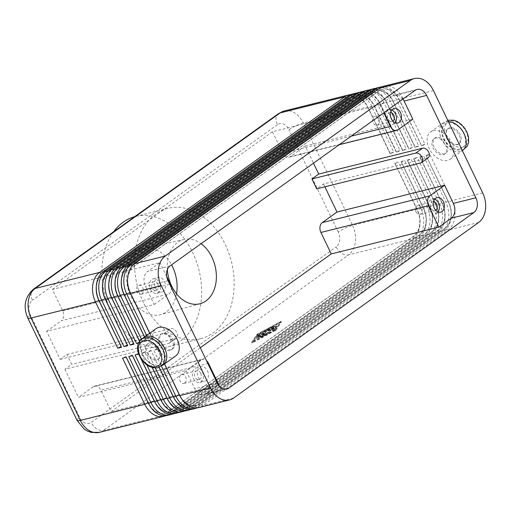 <?xml version="1.0" encoding="UTF-8"?>
<svg xmlns="http://www.w3.org/2000/svg" width="511" height="511" viewBox="0 0 511 511"><rect width="100%" height="100%" fill="white"/><g stroke="black" fill="none" stroke-linecap="round" stroke-linejoin="round"><path stroke-width="0.38" stroke-dasharray="2.56 1.92" d="M152.329 367.62L167.135 398.024A19.782 14.302 76 0 0 183.941 408.602A19.782 14.302 76 0 0 187.582 406.909L432.587 231.355A19.782 14.302 76 0 0 436.19 205.237L413.936 159.01L435.934 205.301A19.782 14.302 -104 0 1 432.338 231.419L187.333 406.967A19.782 14.302 -104 0 1 183.692 408.666A19.782 14.302 -104 0 1 168.406 400.803M258.809 334.603L263.299 332.635L262.424 331.99L263.829 331.179L271.922 329.231L270.511 330.042L264.583 331.518L265.394 332.112L261.178 333.958L269.968 331.767L268.837 332.578L257.889 335.242L258.809 334.603L259.128 335.261L258.477 335.899L269.156 333.242L270.287 332.431L261.498 334.616L265.714 332.776L264.896 332.182L270.83 330.7L271.967 329.889L264.149 331.837L262.743 332.648L263.619 333.293L259.128 335.261M263.619 333.293L263.299 332.635M196.92 407.899A22.395 16.192 76 0 0 199.207 406.603L444.206 231.049A22.395 16.192 76 0 0 448.288 201.481L426.2 155.957L448.447 202.184A19.782 14.302 -104 0 1 444.851 228.302L199.846 403.85A19.782 14.302 -104 0 1 196.205 405.549A19.782 14.302 -104 0 1 180.92 397.686M426.04 155.255L429.789 154.322L452.037 200.548A22.395 16.192 -104 0 1 447.962 230.116L202.956 405.664A22.395 16.192 -104 0 1 198.836 407.586M164.561 363.921L179.648 394.907A19.782 14.302 76 0 0 196.454 405.485A19.782 14.302 76 0 0 200.095 403.792L445.1 228.238A19.782 14.302 76 0 0 448.696 202.126L426.2 155.957M159.24 367.422L173.389 396.466A19.782 14.302 76 0 0 190.194 407.043A19.782 14.302 76 0 0 193.835 405.351L438.84 229.797A19.782 14.302 76 0 0 442.443 203.685L420.195 157.452L442.194 203.742A19.782 14.302 -104 0 1 438.591 229.861L193.586 405.408A19.782 14.302 -104 0 1 189.945 407.107A19.782 14.302 -104 0 1 174.666 399.244M190.667 409.458A22.395 16.192 76 0 0 192.947 408.161L437.953 232.607A22.395 16.192 76 0 0 442.028 203.039L419.946 157.516M419.78 156.813L423.536 155.881L445.784 202.107A22.395 16.192 -104 0 1 441.708 231.675L196.703 407.222A22.395 16.192 -104 0 1 192.583 409.145M184.407 411.016A22.395 16.192 76 0 0 186.694 409.72L431.699 234.166A22.395 16.192 76 0 0 435.774 204.598L413.527 158.372L417.276 157.439L439.524 203.665A22.395 16.192 -104 0 1 435.449 233.233L190.443 408.781A22.395 16.192 -104 0 1 186.323 410.703M178.154 412.575A22.395 16.192 76 0 0 180.434 411.278L425.439 235.724A22.395 16.192 76 0 0 429.515 206.157L407.433 160.633L429.681 206.859A19.782 14.302 -104 0 1 426.078 232.978L181.073 408.525A19.782 14.302 -104 0 1 177.432 410.224A19.782 14.302 -104 0 1 162.153 402.361M407.267 159.93L411.023 158.998L433.271 205.224A22.395 16.192 -104 0 1 429.195 234.792L184.19 410.339A22.395 16.192 -104 0 1 180.07 412.262M141.068 358.779L160.882 399.583A19.782 14.302 76 0 0 177.687 410.161A19.782 14.302 76 0 0 181.322 408.468L426.327 232.914A19.782 14.302 76 0 0 429.93 206.795L407.682 160.569L411.023 158.998M171.894 414.134A22.395 16.192 76 0 0 174.181 412.837L419.186 237.283A22.395 16.192 76 0 0 423.261 207.715L401.014 161.489L423.421 208.418A19.782 14.302 -104 0 1 419.825 234.536L174.819 410.084A19.782 14.302 -104 0 1 171.179 411.783A19.782 14.302 -104 0 1 155.893 403.92M401.014 161.489L404.763 160.556L427.011 206.783A22.395 16.192 -104 0 1 422.936 236.35L177.93 411.898A22.395 16.192 -104 0 1 173.81 413.821M132.541 355.611L154.622 401.135A19.782 14.302 76 0 0 171.428 411.719A19.782 14.302 76 0 0 175.069 410.026L420.074 234.472A19.782 14.302 76 0 0 423.676 208.354L401.429 162.128L404.763 160.556M165.641 415.692A22.395 16.192 76 0 0 167.921 414.395L412.926 238.841A22.395 16.192 76 0 0 417.002 209.274L394.754 163.047L398.51 162.115L420.757 208.341A22.395 16.192 -104 0 1 416.682 237.909L171.677 413.456A22.395 16.192 -104 0 1 167.557 415.379M394.754 163.047L417.168 209.976A19.782 14.302 -104 0 1 413.565 236.095L168.56 411.642A19.782 14.302 -104 0 1 164.919 413.342A19.782 14.302 -104 0 1 149.64 405.478M126.281 357.17L148.369 402.694A19.782 14.302 76 0 0 165.174 413.278A19.782 14.302 76 0 0 168.815 411.585L413.814 236.031A19.782 14.302 76 0 0 417.417 209.912L395.169 163.686L398.51 162.115M383.748 86.206A22.395 16.192 -104 0 1 402.777 98.182L425.024 144.415L421.684 145.986L399.187 99.824A19.782 14.302 76 0 0 382.381 89.24A19.782 14.302 76 0 0 378.74 90.939L133.735 266.487A19.782 14.302 76 0 0 127.565 278.904M425.024 144.415L421.268 145.348L399.021 99.121A22.395 16.192 76 0 0 381.909 86.825M146.644 335.427L149.04 340.409L152.795 339.47L152.629 338.767L130.382 292.541A19.782 14.302 -104 0 1 133.984 266.423L378.99 90.875A19.782 14.302 -104 0 1 382.63 89.176A19.782 14.302 -104 0 1 399.436 99.76L421.684 145.986M352.469 93.998A22.395 16.192 -104 0 1 371.491 105.975L393.745 152.208L390.404 153.779L367.901 107.617A19.782 14.302 76 0 0 351.095 97.033A19.782 14.302 76 0 0 347.454 98.725L102.456 274.279A19.782 14.302 76 0 0 96.285 286.697M358.722 92.44A22.395 16.192 -104 0 1 377.75 104.416L399.998 150.649L396.408 152.284L373.995 105.355A22.395 16.192 76 0 0 356.889 93.059M390.155 153.843L367.741 106.914A22.395 16.192 76 0 0 350.629 94.618M364.982 90.881A22.395 16.192 -104 0 1 384.004 102.858L406.251 149.091L402.917 150.662L380.254 103.797A22.395 16.192 76 0 0 363.142 91.501M371.235 89.323A22.395 16.192 -104 0 1 390.263 101.299L412.511 147.532L408.921 149.167L386.508 102.238A22.395 16.192 76 0 0 369.402 89.942M377.495 87.764A22.395 16.192 -104 0 1 396.517 99.741L418.765 145.974L415.015 146.906L392.767 100.68A22.395 16.192 76 0 0 375.655 88.384M418.765 145.974L415.175 147.609L392.927 101.382A19.782 14.302 76 0 0 376.122 90.798A19.782 14.302 76 0 0 372.481 92.497L127.475 268.045A19.782 14.302 76 0 0 121.311 280.462M141.438 339.163L142.786 341.968L146.542 341.029L146.376 340.326L124.128 294.1A19.782 14.302 -104 0 1 127.731 267.981L372.73 92.434A19.782 14.302 -104 0 1 376.371 90.734A19.782 14.302 -104 0 1 393.176 101.319L415.424 147.545M408.921 149.167L386.674 102.941A19.782 14.302 76 0 0 369.868 92.357A19.782 14.302 76 0 0 366.227 94.056L121.222 269.604A19.782 14.302 76 0 0 115.052 282.021M138.436 343.047L140.282 342.587L140.123 341.885L117.869 295.658A19.782 14.302 -104 0 1 121.471 269.54L366.476 93.992A19.782 14.302 -104 0 1 370.117 92.293A19.782 14.302 -104 0 1 386.923 102.877L409.17 149.103M402.662 150.726L380.414 104.499A19.782 14.302 76 0 0 363.608 93.915A19.782 14.302 76 0 0 359.968 95.614L114.969 271.162A19.782 14.302 76 0 0 108.798 283.579M134.029 344.146L111.615 297.217A19.782 14.302 -104 0 1 115.218 271.098L360.223 95.551A19.782 14.302 -104 0 1 363.858 93.852A19.782 14.302 -104 0 1 380.663 104.436L402.917 150.662M396.408 152.284L374.161 106.058A19.782 14.302 76 0 0 357.355 95.474A19.782 14.302 76 0 0 353.714 97.167L108.709 272.721A19.782 14.302 76 0 0 102.539 285.138M127.769 345.704L105.362 298.775A19.782 14.302 -104 0 1 108.958 272.657L353.963 97.109A19.782 14.302 -104 0 1 357.604 95.41A19.782 14.302 -104 0 1 374.41 105.994L396.657 152.221M121.516 347.263L99.102 300.334A19.782 14.302 -104 0 1 102.705 274.215L347.71 98.668A19.782 14.302 -104 0 1 351.351 96.969A19.782 14.302 -104 0 1 368.156 107.553L390.404 153.779M150.464 289.315A7.467 5.397 76 0 0 156.807 293.308A7.467 5.397 76 0 0 158.206 292.65A7.467 5.397 76 0 0 159.541 282.813A7.467 5.397 76 0 0 153.198 278.821A7.467 5.397 76 0 0 150.464 289.315M164.542 281.567A7.467 5.397 -104 0 1 161.815 292.062A7.467 5.397 -104 0 1 155.472 288.07A7.467 5.397 -104 0 1 158.206 277.575A7.467 5.397 -104 0 1 164.542 281.567M169.907 350.533A9.332 6.196 54.4 0 1 159.675 343.833A9.332 6.196 54.4 0 1 160.499 334.692A9.332 6.196 54.4 0 1 161.961 334.022A9.332 6.196 54.4 0 1 171.626 339.668A9.332 6.196 54.4 0 1 171.37 349.863A9.332 6.196 54.4 0 1 169.907 350.533M171.038 349.716A9.332 6.196 54.4 0 1 161.374 344.069A9.332 6.196 54.4 0 1 161.629 333.875A9.332 6.196 54.4 0 1 163.092 333.21A9.332 6.196 54.4 0 1 173.325 339.904A9.332 6.196 54.4 0 1 172.501 349.051A9.332 6.196 54.4 0 1 171.038 349.716M171.294 287.552A7.467 5.397 -104 0 1 168.975 293.934L61.365 320.742A7.467 5.397 76 0 0 62.725 310.886L52.397 289.424L160 262.616L147.526 271.558A11.197 8.099 76 0 0 145.488 286.339L154.226 304.499L46.622 331.307L60.126 359.374L66.935 354.5L71.7 364.407L64.897 369.281L168.751 343.411A5.602 3.718 -125.6 0 0 169.626 343.009A5.602 3.718 -125.6 0 0 169.78 336.896A5.602 3.718 -125.6 0 0 163.98 333.504L60.126 359.374M402.949 99.064A11.197 8.099 76 0 0 394.588 95.046A11.197 8.099 76 0 0 392.531 96.004L380.05 104.947L272.446 131.749L282.775 153.217A7.467 5.397 76 0 0 289.117 157.209A7.467 5.397 76 0 0 290.491 156.57L305.233 146.005L313.492 163.162M200.274 347.774L111.194 411.598L100.865 390.136A7.467 5.397 76 0 0 94.522 386.144A7.467 5.397 76 0 0 93.149 386.782L78.4 397.347L186.01 370.539L194.748 388.705A11.197 8.099 76 0 0 204.266 394.696A11.197 8.099 76 0 0 206.323 393.732L218.427 385.064M93.149 386.782L200.753 359.974A7.467 5.397 -104 0 1 202.132 359.335A7.467 5.397 -104 0 1 206.457 360.619M378.708 118.756A4.593 3.315 76 0 0 374.806 116.304A4.593 3.315 76 0 0 373.126 122.755A4.593 3.315 76 0 0 377.029 125.208A4.593 3.315 76 0 0 378.708 118.756M145.054 352.494L141.298 353.427L146.804 364.88M144.888 351.792L141.298 353.427M66.935 354.5L170.789 328.624A5.602 3.718 54.4 0 1 176.589 332.016A5.602 3.718 54.4 0 1 176.429 338.129A5.602 3.718 54.4 0 1 175.554 338.531L71.7 364.407M64.897 369.281L78.4 397.347M428.244 157.701A5.602 3.718 54.4 0 1 427.362 158.103L323.508 183.979L316.705 188.853M143.476 302.806A67.19 48.577 -104 0 1 155.708 214.109A67.19 48.577 -104 0 1 168.068 208.347A67.19 48.577 -104 0 1 225.147 244.29A67.19 48.577 -104 0 1 200.555 338.742A67.19 48.577 -104 0 1 143.476 302.806M167.346 269.553A33.113 23.94 -104 0 1 184.241 239.442A33.113 23.94 -104 0 1 201.104 243.696M323.508 183.979L324.875 186.815M272.446 131.749L52.397 289.424M46.622 331.307L61.365 320.742M113.589 231.802A67.19 48.577 76 0 0 110.944 310.905A67.19 48.577 76 0 0 168.023 346.848A67.19 48.577 76 0 0 192.615 252.389A67.19 48.577 76 0 0 135.536 216.453A67.19 48.577 76 0 0 134.706 216.67M157.401 348.674L153.811 350.31L161.431 366.151M164.485 363.979L157.152 348.738M152.208 367.581L144.639 351.855M176.531 293.825A34.154 24.694 -104 0 1 160.473 314.68A34.154 24.694 -104 0 1 131.02 296.521A34.154 24.694 -104 0 1 143.961 248.403A34.154 24.694 -104 0 1 171.555 264.864M279.945 322.128L274.995 329.723L252.721 341.629L257.678 334.034L279.945 322.128L280.264 322.786L275.308 330.381L274.995 329.723M258.905 336.909L260.604 335.695L258.419 336.238L257.902 337.03L256.235 337.771L257.078 336.436L258.47 335.695L266.531 333.753L262.239 336.212L261.14 336.551L261.721 336.078L264.04 334.833L258.905 336.909L259.007 337.822L262.175 336.04L261.856 335.382M262.175 336.04L264.359 335.497L262.041 336.736L261.46 337.209L262.558 336.87L266.576 334.411L258.79 336.353L257.397 337.1L256.554 338.429L258.221 337.688L258.738 336.896L260.923 336.353L259.218 337.573M260.923 336.353L260.604 335.695M264.896 332.182L264.583 331.518M151.307 350.936L147.551 351.868L155.357 368.086M157.56 349.377L153.811 350.31M152.795 339.47L149.774 333.191M146.542 341.029L144.562 336.921M140.282 342.587L139.548 341.061M276.029 330.202L281.401 321.975L257.269 334.877L251.904 343.105L276.029 330.202L275.716 329.544L251.584 342.447L256.95 334.213L281.082 321.31L275.716 329.544M434.759 199.181A7.467 5.397 76 0 0 432.038 198.926A7.467 5.397 76 0 0 429.304 209.421A7.467 5.397 76 0 0 435.647 213.413A7.467 5.397 76 0 0 437.039 212.755A7.467 5.397 76 0 0 437.927 211.912M433.564 201.653A4.593 3.315 76 0 0 432.728 201.717A4.593 3.315 76 0 0 431.054 208.169A4.593 3.315 76 0 0 434.95 210.621A4.593 3.315 76 0 0 435.711 210.283M416.037 211.905A4.593 3.315 76 0 0 419.933 214.365A4.593 3.315 76 0 0 420.777 213.968A4.593 3.315 76 0 0 421.613 207.913A4.593 3.315 76 0 0 417.717 205.454A4.593 3.315 76 0 0 416.874 205.85A4.593 3.315 76 0 0 416.037 211.905M157.79 284.065A4.593 3.315 76 0 0 153.894 281.612A4.593 3.315 76 0 0 152.214 288.063A4.593 3.315 76 0 0 156.111 290.516A4.593 3.315 76 0 0 157.79 284.065M141.943 293.863A4.593 3.315 76 0 0 142.773 287.808A4.593 3.315 76 0 0 138.877 285.349A4.593 3.315 76 0 0 138.034 285.745A4.593 3.315 76 0 0 137.197 291.8A4.593 3.315 76 0 0 141.1 294.259A4.593 3.315 76 0 0 141.943 293.863M391.848 110.025A7.467 5.397 76 0 0 389.127 109.769A7.467 5.397 76 0 0 386.393 120.264A7.467 5.397 76 0 0 392.735 124.256A7.467 5.397 76 0 0 394.134 123.598A7.467 5.397 76 0 0 395.022 122.755M390.653 112.503A4.593 3.315 76 0 0 389.823 112.561A4.593 3.315 76 0 0 388.143 119.012A4.593 3.315 76 0 0 392.039 121.465A4.593 3.315 76 0 0 392.806 121.133M193.375 378.472A7.467 5.397 76 0 0 199.712 382.464A7.467 5.397 76 0 0 201.11 381.806A7.467 5.397 76 0 0 202.445 371.97A7.467 5.397 76 0 0 196.103 367.971A7.467 5.397 76 0 0 193.375 378.472M200.702 373.222A4.593 3.315 76 0 0 196.799 370.762A4.593 3.315 76 0 0 195.119 377.22A4.593 3.315 76 0 0 199.022 379.673A4.593 3.315 76 0 0 200.702 373.222M184.848 383.02A4.593 3.315 76 0 0 185.685 376.958A4.593 3.315 76 0 0 181.788 374.506A4.593 3.315 76 0 0 180.108 380.957A4.593 3.315 76 0 0 184.005 383.41A4.593 3.315 76 0 0 184.848 383.02M200.753 359.974L186.01 370.539M207.453 370.718A7.467 5.397 -104 0 1 206.118 380.561A7.467 5.397 -104 0 1 204.719 381.219A7.467 5.397 -104 0 1 198.377 377.22A7.467 5.397 -104 0 1 201.11 366.726A7.467 5.397 -104 0 1 207.453 370.718M273.839 328.151L266.135 330.004L267.54 329.193L275.608 327.251L273.941 329.851L272.274 330.591L273.839 328.151L274.158 328.816L272.593 331.256L274.26 330.515L275.927 327.915L267.86 329.851L266.455 330.662L274.158 328.816M380.05 104.947L383.818 112.771M305.233 146.005L412.843 119.197M166.695 276.528L160 262.616M154.226 304.499L168.975 293.934M218.804 384.796L111.194 411.598M175.714 355.931A16.799 11.159 54.4 0 1 173.082 357.138A16.799 11.159 54.4 0 1 155.683 346.969A16.799 11.159 54.4 0 1 156.149 328.624M142.697 338.397A16.799 11.159 -125.6 0 0 143.712 356.723A16.799 11.159 -125.6 0 0 160.607 366.074A16.799 11.159 -125.6 0 0 162.134 365.525M157.426 359.469A9.332 6.196 -125.6 0 0 158.889 358.799A9.332 6.196 -125.6 0 0 159.713 349.658A9.332 6.196 -125.6 0 0 149.48 342.958A9.332 6.196 -125.6 0 0 148.018 343.628A9.332 6.196 -125.6 0 0 147.762 353.823A9.332 6.196 -125.6 0 0 157.426 359.469M275.308 330.381L253.041 342.293L257.991 334.699L280.264 322.786M275.365 327.449L276.502 326.638L271.545 327.87L270.415 328.688L275.365 327.449L275.052 326.791L269.821 328.024L271.226 327.212L276.183 325.98L275.052 326.791M262.743 332.648L262.437 332.003L262.743 332.648M156.519 360.121A9.332 6.196 54.4 0 1 146.293 353.427A9.332 6.196 54.4 0 1 147.111 344.28A9.332 6.196 54.4 0 1 148.573 343.609A9.332 6.196 54.4 0 1 158.244 349.262A9.332 6.196 54.4 0 1 157.982 359.45A9.332 6.196 54.4 0 1 156.519 360.121M433.277 130.733A16.799 11.159 54.4 0 1 450.676 140.902A16.799 11.159 54.4 0 1 450.21 159.247A16.799 11.159 54.4 0 1 447.579 160.454A16.799 11.159 54.4 0 1 430.179 150.285A16.799 11.159 54.4 0 1 430.645 131.94A16.799 11.159 54.4 0 1 433.277 130.733M448.345 121.541A16.799 11.159 -125.6 0 0 445.752 121.797A16.799 11.159 -125.6 0 0 443.12 122.998A16.799 11.159 -125.6 0 0 442.654 141.343A16.799 11.159 -125.6 0 0 460.053 151.512A16.799 11.159 -125.6 0 0 462.691 150.311M436.458 137.338A9.332 6.196 -125.6 0 0 434.995 138.008A9.332 6.196 -125.6 0 0 434.171 147.149A9.332 6.196 -125.6 0 0 444.404 153.849A9.332 6.196 -125.6 0 0 445.86 153.179A9.332 6.196 -125.6 0 0 446.122 142.991A9.332 6.196 -125.6 0 0 436.458 137.338M448.933 128.395A9.332 6.196 54.4 0 1 459.159 135.096A9.332 6.196 54.4 0 1 458.341 144.236A9.332 6.196 54.4 0 1 456.879 144.907A9.332 6.196 54.4 0 1 447.208 139.26A9.332 6.196 54.4 0 1 447.47 129.066A9.332 6.196 54.4 0 1 448.933 128.395M457.786 144.255A9.332 6.196 54.4 0 1 447.553 137.561A9.332 6.196 54.4 0 1 448.377 128.414A9.332 6.196 54.4 0 1 449.84 127.75A9.332 6.196 54.4 0 1 459.504 133.397A9.332 6.196 54.4 0 1 459.248 143.591A9.332 6.196 54.4 0 1 457.786 144.255M443.267 154.661A9.332 6.196 -125.6 0 0 444.73 153.99A9.332 6.196 -125.6 0 0 445.547 144.849A9.332 6.196 -125.6 0 0 435.321 138.149A9.332 6.196 -125.6 0 0 433.858 138.82A9.332 6.196 -125.6 0 0 433.596 149.014A9.332 6.196 -125.6 0 0 443.267 154.661M420.195 157.452L423.536 155.881M151.141 350.233L147.551 351.868M258.738 336.896L258.419 336.238M265.714 332.776L265.394 332.112M261.498 334.616L261.178 333.958M138.679 342.511L139.867 341.948L139.484 341.15M393.745 152.208L389.989 153.14M399.998 150.649L396.242 151.582M406.251 149.091L402.502 150.023M412.511 147.532L408.755 148.465M142.786 341.968L146.127 340.39L144.485 336.979M415.175 147.609L415.015 146.906M257.269 334.877L256.95 334.213M281.401 321.975L281.082 321.31M251.904 343.105L251.584 342.447M257.991 334.699L257.678 334.034M253.041 342.293L252.721 341.629M264.359 335.497L264.04 334.833M149.04 340.409L152.38 338.831L149.691 333.249M421.434 146.05L421.268 145.348M426.449 155.893L429.789 154.322M126.185 357.195L125.866 356.531L122.531 358.102M132.445 355.637L132.125 354.973L128.785 356.544M413.527 158.372L413.686 159.074M413.936 159.01L417.276 157.439M140.608 358.045L138.724 354.123M138.698 354.078L138.379 353.414L135.038 354.985M159.151 367.454L150.892 350.297M462.583 147.257A14.742 9.792 54.4 0 1 446.422 136.68A14.742 9.792 54.4 0 1 450.031 121.171A14.742 9.792 54.4 0 1 466.192 131.755A14.742 9.792 54.4 0 1 462.583 147.257M460.092 149.046A14.742 9.792 54.4 0 1 443.925 138.468A14.742 9.792 54.4 0 1 447.534 122.959A14.742 9.792 54.4 0 1 463.694 133.543A14.742 9.792 54.4 0 1 460.092 149.046M146.267 338.825A14.742 9.792 54.4 0 1 162.434 349.403A14.742 9.792 54.4 0 1 158.825 364.911A14.742 9.792 54.4 0 1 142.665 354.327A14.742 9.792 54.4 0 1 146.267 338.825M478.615 222.477L447.962 230.116L445.1 228.238L444.206 231.049L441.708 231.675L438.84 229.797L437.953 232.607L435.449 233.233L432.587 231.355L431.699 234.166L429.195 234.792L426.327 232.914L425.439 235.724L422.936 236.35L420.074 234.472L419.186 237.283L416.682 237.909L413.814 236.031L412.926 238.841L348.489 254.893L103.484 430.447A22.395 16.192 -104 0 1 99.364 432.363M482.697 192.915L452.037 200.548L448.696 202.126L448.288 201.481L445.784 202.107L442.443 203.685L442.028 203.039L435.934 205.301L435.774 204.598L433.271 205.224L429.681 206.859L429.515 206.157L423.421 208.418L423.261 207.715L420.757 208.341L417.168 209.976L417.002 209.274L352.564 225.325A22.395 16.192 -104 0 1 348.489 254.893A11.197 7.435 -125.6 0 1 336.212 246.858A11.197 8.099 76 0 0 338.25 232.077A11.197 2.133 154.3 0 1 352.564 225.325L303.298 122.966A22.395 16.192 -104 0 0 284.276 110.983M233.616 398.031L202.956 405.664L199.846 403.85L199.207 406.603L196.703 407.222L193.586 405.408L192.947 408.161L190.443 408.781L187.333 406.967L186.694 409.72L184.19 410.339L181.073 408.525L180.434 411.278L177.93 411.898L174.819 410.084L174.181 412.837L171.677 413.456L168.56 411.642L167.921 414.395L103.484 430.447A11.197 7.435 54.4 0 1 91.207 422.412L336.212 246.858M179.815 395.603L179.495 394.946M173.555 397.162L173.235 396.504M167.301 398.721L166.982 398.063M161.042 400.279L160.722 399.621M154.788 401.838L154.469 401.18M148.529 403.396L148.209 402.738M433.43 90.549L402.777 98.182L399.187 99.824L399.021 99.121L392.927 101.382L392.767 100.68L390.263 101.299L386.674 102.941L386.508 102.238L380.414 104.499L380.254 103.797L377.75 104.416L374.161 106.058L373.995 105.355L367.901 107.617L367.741 106.914L303.298 122.966A11.197 2.133 154.3 0 0 288.99 129.711A11.197 8.099 76 0 0 277.416 124.684A11.197 7.435 54.4 0 1 278.399 113.71M379.628 88.128L378.99 90.875L377.156 89.898M134.623 263.676L133.984 266.423L132.438 265.637M130.548 293.244L130.235 292.579M373.375 89.687L372.73 92.434L370.897 91.456M128.37 265.235L127.731 267.981L126.179 267.196M123.981 294.138L124.294 294.802M367.115 91.245L366.476 93.992L364.643 93.015M122.11 266.793L121.471 269.54L119.925 268.754M117.728 295.697L118.035 296.361M360.862 92.804L360.223 95.551L358.383 94.573M115.856 268.352L115.218 271.098L113.666 270.313M111.468 297.255L111.781 297.919M354.602 94.363L353.963 97.109L352.13 96.132M109.597 269.91L108.958 272.657L107.412 271.871M105.215 298.814L105.522 299.478M348.349 95.921L347.71 98.668L345.87 97.69M103.343 271.469L102.705 274.215L101.152 273.43M98.955 300.372L99.268 301.036M62.725 310.886L170.329 284.078M290.491 156.57L398.095 129.762M351.153 136.181L282.775 153.217M208.469 363.327L100.865 390.136M33.394 289.258A11.197 7.435 -125.6 0 0 32.41 300.232A11.197 8.099 76 0 0 30.373 315.019L79.633 417.378A11.197 8.099 76 0 0 91.207 422.412M277.416 124.684L32.41 300.232M77.052 420.368A11.197 2.133 154.3 0 1 79.633 417.378M27.786 318.002A11.197 2.133 154.3 0 1 30.373 315.019M338.25 232.077L288.99 129.711M269.156 333.242L268.837 332.578M270.287 332.431L269.968 331.767M168.751 343.411L175.554 338.531M163.98 333.504L170.789 328.624M168.01 280.731L145.488 286.339M217.271 383.09L194.748 388.705M427.362 158.103L420.559 162.983M270.83 330.7L270.511 330.042M262.041 336.736L261.721 336.078M262.558 336.87L262.239 336.212M260.469 337.26L260.156 336.602M271.967 329.889L271.648 329.231M266.729 330.662L266.41 330.004M170.048 265.944L147.526 271.558M224.514 389.203L206.323 393.732M415.053 90.396L392.531 96.004M267.86 329.851L267.54 329.193M276.502 326.638L276.183 325.98M275.908 327.979L275.589 327.321M275.653 327.909L275.333 327.251M258.477 335.899L258.157 335.242M272.606 331.185L272.286 330.528M258.221 337.688L257.902 337.03M264.149 331.837L263.829 331.179M258.79 336.353L258.47 335.695M266.576 334.411L266.257 333.753M266.269 334.89L265.95 334.226M271.545 327.87L271.226 327.212M256.567 338.365L256.254 337.701M257.397 337.1L257.078 336.436M274.26 330.515L273.941 329.851M270.415 328.688L270.095 328.024M463.662 149.474L461.835 150.145L456.157 149.985L452.989 148.733L449.22 146.159L445.496 142.096L442.692 137.018L441.523 132.86L441.555 127.526L442.89 124.039L447.719 120.232M156.807 293.308L161.815 292.062M160.499 334.692L161.629 333.875M289.117 157.209L339.227 144.728M94.522 386.144L202.132 359.335M270.562 332.431L270.242 331.767M135.536 216.453L168.068 208.347M261.46 337.209L261.14 336.551M419.933 214.365L434.95 210.621M141.1 294.259L156.111 290.516M374.806 116.304L389.823 112.561M184.005 383.41L199.022 379.673M272.242 329.889L271.922 329.231M226.788 389.082L204.266 394.696M417.11 89.438L394.588 95.046M266.455 330.662L266.135 330.004M450.21 159.247L462.321 150.573M447.47 129.066L448.377 128.414M444.73 153.99L445.86 153.179M276.777 326.644L276.457 325.98M275.927 327.915L275.608 327.251M259.007 337.822L258.687 337.158M157.982 359.45L158.889 358.799M435.647 213.413L440.648 212.167M256.554 338.429L256.235 337.771M258.202 335.899L257.889 335.242M266.851 334.418L266.531 333.753M392.735 124.256L397.743 123.01M176.429 338.129L169.626 343.009M199.712 382.464L204.719 381.219M272.593 331.256L272.274 330.591M270.14 328.682L269.821 328.024M200.248 303.694L160.473 314.68M433.858 138.82L434.995 138.008M181.788 374.506L196.799 370.762M196.103 367.971L201.11 366.726M171.37 349.863L172.501 349.051M417.717 205.454L432.728 201.717M389.127 109.769L394.134 108.524M184.241 239.442L143.961 248.403M458.341 144.236L459.248 143.591M430.645 131.94L443.12 122.998M138.877 285.349L153.894 281.612M432.038 198.926L437.039 197.68M168.023 346.848L200.555 338.742M377.029 125.208L392.039 121.465M153.198 278.821L158.206 277.575M147.111 344.28L148.018 343.628"/><path stroke-width="0.77" d="M180.92 397.686A19.782 14.302 -104 0 1 179.399 394.965L164.485 363.979M161.431 366.151L176.059 396.542A22.395 16.192 76 0 0 195.081 408.519A22.395 16.192 76 0 0 196.92 407.899M149.774 333.191L130.548 293.244A22.395 16.192 -104 0 1 134.623 263.676L379.628 88.128L410.282 80.489A22.395 16.192 -104 0 1 414.402 78.566A22.395 16.192 -104 0 1 433.43 90.549L482.697 192.915A22.395 16.192 -104 0 1 478.615 222.477L233.616 398.031A22.395 16.192 -104 0 1 229.49 399.947A22.395 16.192 -104 0 1 210.468 387.97L179.815 395.603L164.561 363.921M229.49 399.947L198.836 407.586A22.395 16.192 -104 0 1 179.815 395.603M174.666 399.244A19.782 14.302 -104 0 1 173.14 396.523L159.151 367.454M155.357 368.086L169.799 398.101A22.395 16.192 76 0 0 188.827 410.078A22.395 16.192 76 0 0 190.667 409.458M195.081 408.519L192.583 409.145A22.395 16.192 -104 0 1 173.555 397.162L159.24 367.422M168.406 400.803A19.782 14.302 -104 0 1 166.886 398.082L152.208 367.581M146.804 364.88L163.546 399.659A22.395 16.192 76 0 0 182.568 411.636A22.395 16.192 76 0 0 184.407 411.016M188.827 410.078L186.323 410.703A22.395 16.192 -104 0 1 167.301 398.721L152.329 367.62M162.153 402.361A19.782 14.302 -104 0 1 160.626 399.64L140.608 358.045M138.705 354.072L135.038 354.985L157.292 401.218A22.395 16.192 76 0 0 176.314 413.195A22.395 16.192 76 0 0 178.154 412.575M182.568 411.636L180.07 412.262A22.395 16.192 -104 0 1 161.042 400.279L141.068 358.779M155.893 403.92A19.782 14.302 -104 0 1 154.373 401.199L132.445 355.637M176.314 413.195L173.81 413.821A22.395 16.192 -104 0 1 154.788 401.838L132.541 355.611L128.785 356.544L151.032 402.777A22.395 16.192 76 0 0 170.061 414.753A22.395 16.192 76 0 0 171.894 414.134M149.64 405.478A19.782 14.302 -104 0 1 148.113 402.757L126.185 357.195M170.061 414.753L167.557 415.379A22.395 16.192 -104 0 1 148.529 403.396L126.281 357.17L122.531 358.102L144.779 404.335A22.395 16.192 76 0 0 163.801 416.312A22.395 16.192 76 0 0 165.641 415.692M381.909 86.825A22.395 16.192 76 0 0 379.999 87.138A22.395 16.192 76 0 0 375.872 89.061L130.867 264.615A22.395 16.192 76 0 0 126.792 294.176L146.644 335.427M127.565 278.904A19.782 14.302 76 0 0 130.133 292.605L149.691 333.249M130.548 293.244L161.201 285.604A22.395 16.192 -104 0 1 165.277 256.043L134.623 263.676M379.628 88.128A22.395 16.192 -104 0 1 383.748 86.206L414.402 78.566M356.889 93.059A22.395 16.192 76 0 0 354.973 93.372A22.395 16.192 76 0 0 350.853 95.295L105.847 270.849A22.395 16.192 76 0 0 101.766 300.411L124.02 346.637L127.769 345.704L105.522 299.478A22.395 16.192 -104 0 1 109.597 269.91L354.602 94.363A22.395 16.192 -104 0 1 358.722 92.44L361.226 91.814A22.395 16.192 76 0 0 357.106 93.737L112.101 269.291A22.395 16.192 76 0 0 108.025 298.852L130.273 345.078L134.029 344.146L111.781 297.919A22.395 16.192 -104 0 1 115.856 268.352L360.862 92.804A22.395 16.192 -104 0 1 364.982 90.881L367.486 90.255A22.395 16.192 76 0 0 363.359 92.178L118.36 267.732A22.395 16.192 76 0 0 114.279 297.293L136.526 343.52L138.436 343.047M350.629 94.618A22.395 16.192 76 0 0 348.713 94.931A22.395 16.192 76 0 0 344.593 96.854L99.588 272.401A22.395 16.192 76 0 0 95.512 301.969L117.76 348.195L121.516 347.263L99.268 301.036A22.395 16.192 -104 0 1 103.343 271.469L348.349 95.921A22.395 16.192 -104 0 1 352.469 93.998L354.973 93.372M375.655 88.384A22.395 16.192 76 0 0 373.739 88.697A22.395 16.192 76 0 0 369.619 90.619L124.614 266.174A22.395 16.192 76 0 0 120.539 295.735L141.438 339.163M139.548 341.061L118.035 296.361A22.395 16.192 -104 0 1 122.11 266.793L367.115 91.245A22.395 16.192 -104 0 1 371.235 89.323L373.739 88.697M144.562 336.921L124.294 294.802A22.395 16.192 -104 0 1 128.37 265.235L373.375 89.687A22.395 16.192 -104 0 1 377.495 87.764L379.999 87.138M363.142 91.501A22.395 16.192 76 0 0 361.226 91.814M369.402 89.942A22.395 16.192 76 0 0 367.486 90.255M121.311 280.462A19.782 14.302 76 0 0 123.879 294.164L144.485 336.979M115.052 282.021A19.782 14.302 76 0 0 117.619 295.722L139.484 341.15M108.798 283.579A19.782 14.302 76 0 0 111.366 297.281L133.614 343.507L130.273 345.078M102.539 285.138A19.782 14.302 76 0 0 105.106 298.839L127.354 345.066L124.02 346.637M96.285 286.697A19.782 14.302 76 0 0 98.853 300.398L121.101 346.624L117.76 348.195M166.695 276.528L170.329 284.078A7.467 5.397 -104 0 1 171.294 287.552M426.628 95.423L475.888 197.789A11.197 8.099 -104 0 1 473.85 212.57L228.845 388.124A11.197 8.099 -104 0 1 226.788 389.082A11.197 8.099 -104 0 1 217.271 383.09L168.01 280.731A11.197 8.099 -104 0 1 170.048 265.944L415.053 90.396A11.197 8.099 -104 0 1 417.11 89.438A11.197 8.099 -104 0 1 426.628 95.423L404.105 101.037L412.843 119.197L398.095 129.762A7.467 5.397 -104 0 1 396.721 130.401A7.467 5.397 -104 0 1 390.378 126.409L351.153 136.181M206.457 360.619A7.467 5.397 -104 0 1 208.469 363.327L218.804 384.796L218.427 385.064M320.914 232.467L428.518 205.658A7.467 5.397 -104 0 1 429.879 195.802L322.275 222.611A7.467 5.397 76 0 0 320.914 232.467L331.243 253.929L200.274 347.774M311.94 178.946L318.743 174.072L422.597 148.196A5.602 3.718 54.4 0 1 428.397 151.588A5.602 3.718 54.4 0 1 428.244 157.701L421.434 162.581A5.602 3.718 54.4 0 1 420.559 162.983L316.705 188.853L311.94 178.946L415.788 153.076A5.602 3.718 54.4 0 1 421.594 156.468A5.602 3.718 54.4 0 1 421.434 162.581M201.104 243.696A33.113 23.94 -104 0 1 211.944 257.257A33.113 23.94 -104 0 1 200.248 303.694A33.113 23.94 -104 0 1 171.696 286.096A33.113 23.94 -104 0 1 167.346 269.553M324.875 186.815L337.017 212.046L322.275 222.611M313.492 163.162L318.743 174.072M134.706 216.67A67.19 48.577 76 0 0 113.589 231.802M171.555 264.864A34.154 24.694 -104 0 1 172.539 266.774A34.154 24.694 -104 0 1 176.531 293.825M161.201 285.604L210.468 387.97M437.927 211.912A7.467 5.397 76 0 0 438.374 202.918A7.467 5.397 76 0 0 434.759 199.181M435.711 210.283A4.593 3.315 76 0 0 436.63 204.17A4.593 3.315 76 0 0 433.564 201.653M395.022 122.755A7.467 5.397 76 0 0 395.469 113.761A7.467 5.397 76 0 0 391.848 110.025M392.806 121.133A4.593 3.315 76 0 0 393.719 115.013A4.593 3.315 76 0 0 390.653 112.503M331.243 253.929L438.853 227.12L451.328 218.184A11.197 8.099 76 0 0 453.366 203.397L444.627 185.238L429.879 195.802M428.518 205.658L438.853 227.12M404.105 101.037A11.197 8.099 76 0 0 402.949 99.064M383.818 112.771L390.378 126.409M400.477 112.516A7.467 5.397 -104 0 1 399.142 122.353A7.467 5.397 -104 0 1 397.743 123.01A7.467 5.397 -104 0 1 391.4 119.018A7.467 5.397 -104 0 1 394.134 108.524A7.467 5.397 -104 0 1 400.477 112.516M444.627 185.238L337.017 212.046M434.305 208.175A7.467 5.397 -104 0 1 435.634 198.338A7.467 5.397 -104 0 1 437.039 197.68A7.467 5.397 -104 0 1 443.382 201.673A7.467 5.397 -104 0 1 440.648 212.167A7.467 5.397 -104 0 1 434.305 208.175M143.674 337.56L156.149 328.624A16.799 11.159 54.4 0 1 158.78 327.417A16.799 11.159 54.4 0 1 177.157 339.393A16.799 11.159 54.4 0 1 175.714 355.931L163.239 364.873A16.799 11.159 -125.6 0 0 164.676 348.336A16.799 11.159 -125.6 0 0 146.306 336.359A16.799 11.159 -125.6 0 0 143.674 337.56A16.799 11.159 -125.6 0 0 142.697 338.397M162.134 365.525A16.799 11.159 -125.6 0 0 163.239 364.873M462.321 150.573L462.691 150.311A16.799 11.159 -125.6 0 0 464.02 133.543A16.799 11.159 -125.6 0 0 448.345 121.541M410.282 80.489L165.277 256.043M136.526 343.52L138.679 342.511M143.776 340.613A14.742 9.792 54.4 0 1 159.937 351.191A14.742 9.792 54.4 0 1 156.328 366.7A14.742 9.792 54.4 0 1 140.167 356.116A14.742 9.792 54.4 0 1 143.776 340.613M179.495 394.946L173.555 397.162M173.235 396.504L167.301 398.721M166.982 398.063L161.042 400.279M160.722 399.621L154.788 401.838M154.469 401.18L148.529 403.396M148.209 402.738L144.779 404.335L80.336 420.387A11.197 2.133 154.3 0 1 77.052 420.368L27.786 318.002A11.197 2.133 154.3 0 0 31.075 318.021A22.395 16.192 -104 0 1 35.15 288.46A11.197 7.435 -125.6 0 0 33.394 289.258L278.399 113.71A11.197 7.435 54.4 0 1 280.156 112.905A22.395 16.192 -104 0 1 284.276 110.983L348.713 94.931M377.156 89.898L375.872 89.061L373.375 89.687M132.438 265.637L130.867 264.615L128.37 265.235M130.235 292.579L124.294 294.802M107.412 271.871L105.847 270.849L103.343 271.469M99.268 301.036L105.215 298.814M113.666 270.313L112.101 269.291L109.597 269.91M105.522 299.478L111.468 297.255M119.925 268.754L118.36 267.732L115.856 268.352M111.781 297.919L117.728 295.697M126.179 267.196L124.614 266.174L122.11 266.793M118.035 296.361L123.981 294.138M348.349 95.921L350.853 95.295L352.13 96.132M101.152 273.43L99.588 272.401L35.15 288.46L280.156 112.905L344.593 96.854L345.87 97.69M354.602 94.363L357.106 93.737L358.383 94.573M360.862 92.804L363.359 92.178L364.643 93.015M367.115 91.245L369.619 90.619L370.897 91.456M98.955 300.372L95.512 301.969L31.075 318.021L80.336 420.387A22.395 16.192 -104 0 0 99.364 432.363L163.801 416.312M422.597 148.196L415.788 153.076M228.845 388.124L224.514 389.203M473.85 212.57L451.328 218.184M475.888 197.789L453.366 203.397M447.719 120.232L453.96 120.232L457.134 121.484L460.903 124.058L464.627 128.12L467.431 133.199L468.6 137.357L468.568 142.69L467.233 146.178L463.662 149.474M144.524 337.726L150.202 337.88L153.37 339.138L157.145 341.712L160.863 345.768L163.667 350.846L164.836 355.004L164.804 360.344L163.469 363.832L158.071 367.792C149.876 368.572 143.489 364.177 138.909 354.615C137.293 350.444 137.108 346.656 138.353 343.258C140.25 339.764 142.307 337.918 144.524 337.726M339.227 144.728L396.721 130.401M77.052 420.368L84.162 429.112L87.566 431.143L91.316 432.434L99.364 432.363M278.399 113.71L284.276 110.983M33.394 289.258C24.828 297.025 22.963 306.606 27.786 318.002"/></g></svg>
